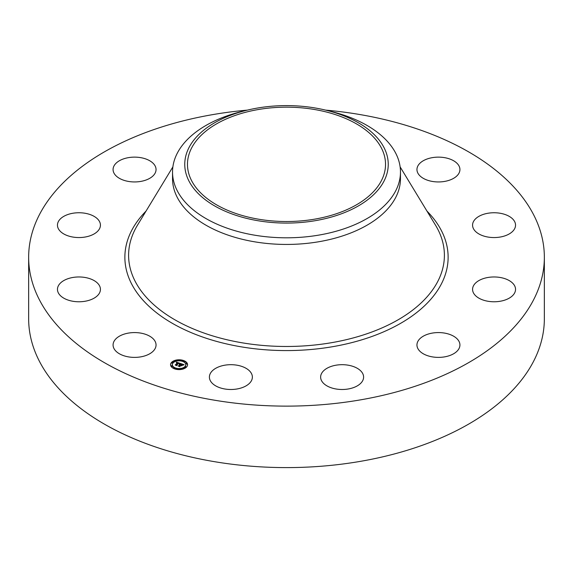 <?xml version="1.0" encoding="UTF-8"?>
<svg xmlns="http://www.w3.org/2000/svg" width="573" height="573" viewBox="0 0 573 573"><rect width="100%" height="100%" fill="white"/><g stroke="black" fill="none" stroke-linecap="round" stroke-linejoin="round"><path stroke-width="0.86" d="M155.176 341.487A21.488 12.405 180 0 1 156.049 344.982A21.488 12.405 180 0 1 137.613 357.266A21.488 12.405 180 0 1 113.941 348.477A21.488 12.405 180 0 1 113.074 344.982A21.488 12.405 180 0 1 131.504 332.705A21.488 12.405 180 0 1 155.176 341.487M325.579 110.109A257.85 148.865 180 0 1 544.35 257.263L544.35 318.738A257.85 148.865 180 0 1 359.092 461.58A257.85 148.865 180 0 1 28.65 318.738L28.65 257.263A257.85 148.865 180 0 1 213.908 114.414A257.85 148.865 180 0 1 247.421 110.109M544.35 257.263A257.85 148.865 180 0 1 359.092 400.104A257.85 148.865 180 0 1 28.65 257.263M314.384 219.208A99.029 57.178 180 0 1 187.471 164.344A99.029 57.178 180 0 1 258.616 109.479A99.029 57.178 180 0 1 385.529 164.344A99.029 57.178 180 0 1 314.384 219.208M384.125 180.882A101.736 58.74 0 0 0 326.008 110.217A101.736 58.74 0 0 0 246.992 110.217A101.736 58.74 0 0 0 188.875 147.805A101.736 58.74 0 0 0 257.857 220.705A101.736 58.74 0 0 0 384.125 180.882M326.008 110.217L330.764 111.37A113.97 65.802 0 0 1 400.47 172.007A113.97 65.802 0 0 1 395.857 190.53A113.97 65.802 180 0 1 318.588 235.145A113.97 65.802 0 0 1 172.53 172.007A113.97 65.802 0 0 1 177.143 153.485A113.97 65.802 180 0 1 242.236 111.37L246.992 110.217M400.47 172.007L400.47 178.64A113.97 65.802 180 0 1 318.588 241.777A113.97 65.802 180 0 1 172.53 178.64L172.53 172.007M473.169 222.224A21.488 12.405 180 0 1 496.605 212.834A21.488 12.405 180 0 1 515.542 225.153A21.488 12.405 180 0 1 514.934 228.083A21.488 12.405 180 0 1 491.498 237.473A21.488 12.405 180 0 1 472.567 225.153A21.488 12.405 180 0 1 473.169 222.224M94.495 233.712A21.488 12.405 180 0 1 70.959 236.67A21.488 12.405 180 0 1 57.458 225.153A21.488 12.405 180 0 1 63.395 216.587A21.488 12.405 180 0 1 86.931 213.636A21.488 12.405 180 0 1 100.433 225.153A21.488 12.405 180 0 1 94.495 233.712M478.505 280.806A21.488 12.405 180 0 1 502.041 277.855A21.488 12.405 180 0 1 515.542 289.372A21.488 12.405 180 0 1 509.605 297.931A21.488 12.405 180 0 1 486.069 300.882A21.488 12.405 180 0 1 472.567 289.372A21.488 12.405 180 0 1 478.505 280.806M140.607 181.44A21.488 12.405 180 0 1 113.074 169.536A21.488 12.405 180 0 1 128.51 157.632A21.488 12.405 180 0 1 156.049 169.536A21.488 12.405 180 0 1 140.607 181.44M432.393 333.078A21.488 12.405 180 0 1 459.926 344.982A21.488 12.405 180 0 1 444.49 356.886A21.488 12.405 180 0 1 416.951 344.982A21.488 12.405 180 0 1 432.393 333.078M347.181 365.037A21.488 12.405 180 0 1 363.604 377.091A21.488 12.405 180 0 1 337.046 389.146A21.488 12.405 180 0 1 320.629 377.091A21.488 12.405 180 0 1 347.181 365.037M245.717 368.117A21.488 12.405 180 0 1 252.371 377.091A21.488 12.405 180 0 1 239.342 388.494A21.488 12.405 180 0 1 216.057 386.066A21.488 12.405 180 0 1 209.396 377.091A21.488 12.405 180 0 1 222.431 365.689A21.488 12.405 180 0 1 245.717 368.117M417.824 173.032A21.488 12.405 180 0 1 416.951 169.536A21.488 12.405 180 0 1 435.387 157.26A21.488 12.405 180 0 1 459.059 166.048A21.488 12.405 180 0 1 459.926 169.536A21.488 12.405 180 0 1 441.497 181.82A21.488 12.405 180 0 1 417.824 173.032M99.831 292.294A21.488 12.405 180 0 1 76.395 301.685A21.488 12.405 180 0 1 57.458 289.372A21.488 12.405 180 0 1 58.066 286.443A21.488 12.405 180 0 1 81.502 277.053A21.488 12.405 180 0 1 100.433 289.372A21.488 12.405 180 0 1 99.831 292.294M171.692 362.243A8.509 4.913 180 0 1 181.261 359.951A8.509 4.913 180 0 1 187.572 364.7A8.509 4.913 180 0 1 186.433 367.157A8.509 4.913 180 0 1 176.864 369.442A8.509 4.913 180 0 1 170.553 364.7A8.509 4.913 180 0 1 171.692 362.243M187.564 364.908A8.509 4.913 0 0 0 183.381 360.883L182.35 360.897L183.31 361.169M182.579 360.646A8.509 4.913 0 0 0 177.523 360.288M176.584 360.417A8.509 4.913 0 0 0 172.086 362.308M172.022 362.358A8.509 4.913 0 0 0 171.692 362.659A8.509 4.913 0 0 0 170.561 364.908M172.366 364.908A6.704 3.868 0 0 0 172.358 365.116A6.704 3.868 0 0 0 175.066 368.224M175.775 368.489A6.704 3.868 0 0 0 180.524 368.897M181.419 368.74A6.704 3.868 0 0 0 184.871 367.057A6.704 3.868 0 0 0 185.767 365.116A6.704 3.868 0 0 0 185.759 364.908M185.201 367.164L186.039 367.508M185.96 363.834L186.855 363.834M175.546 369.17L175.703 368.776M172.029 362.773L172.924 362.773M171.27 366.104L172.165 366.104M184.871 366.634A6.704 3.868 180 0 1 177.329 368.439A6.704 3.868 180 0 1 172.358 364.7A6.704 3.868 180 0 1 173.254 362.759A6.704 3.868 180 0 1 180.796 360.961A6.704 3.868 180 0 1 185.767 364.7A6.704 3.868 180 0 1 184.871 366.634M180.337 363.425L179.306 363.834L178.575 363.06L176.699 365.395L175.223 364.901L177.745 362.981L176.455 363.003L177.881 362.845L176.355 362.888L176.463 362.157L180.337 363.425M180.423 363.611L179.349 363.955L180.423 363.611M179.27 363.611L178.647 363.289L176.771 365.151L176.935 365.674L175.266 365.051L176.806 365.567L176.656 365.137L178.597 363.196L179.27 363.554M180.631 363.526L183.976 364.636L182.887 365.022L181.555 364.041L180.688 364.908L181.655 364.206L182.801 364.793L181.684 364.285L180.968 365.001L182.278 365.022L181.505 365.796L180.531 365.065L179.764 366.383L178.182 365.853L178.948 365.789L179.75 364.987L179.184 364.894L179.886 364.851L179.141 364.743L180.044 364.693L180.631 363.526M184.105 364.836L182.916 365.159L184.105 364.836M182.45 365.166L181.591 365.911L182.45 365.166M181.312 365.531L180.653 365.316L179.858 366.111L180.015 366.706L178.124 366.004L179.886 366.591L180.624 365.237L181.312 365.531M180.832 363.912L179.886 365.08M179.886 364.851L179.75 365.345M179.736 364.915L179.027 366.133M181.77 365.531L181.39 365.56M183.31 364.836L182.873 364.693M181.397 364.199L180.832 364.013M180.044 364.693L180.044 365.116M179.943 364.672L179.943 365.087M179.8 364.937L179.8 365.359M181.455 365.166L181.455 365.581M179.714 363.64L179.356 363.569M178.411 363.218L177.881 363.046M176.463 362.157L176.463 362.58M177.881 362.845L177.745 363.339M177.745 362.981L175.99 365.159M176.455 362.236L176.455 362.659M176.448 362.322L176.448 362.738M176.427 362.473L176.427 362.831M177.759 362.924L177.759 363.346M179.858 366.111L179.858 366.476M186.096 367.042L185.136 366.892L186.096 367.042M186.855 363.712L185.896 363.561L186.927 363.561L186.855 364.127M175.703 368.647L174.744 368.503L175.775 368.503L175.703 369.069M181.476 369.091L180.516 368.94L181.548 368.94L181.476 369.406M172.029 362.351L172.989 362.501L172.029 362.351M176.649 360.31L177.609 360.453L176.649 360.31M171.27 365.689L172.229 365.832L171.27 365.689M400.119 166.872L435.509 225.168A157.897 91.157 180 0 1 330.95 342.79A157.897 91.157 180 0 1 172.007 318.094A157.897 91.157 180 0 1 137.491 225.168L172.881 166.872M426.964 211.093A161.629 93.32 180 0 1 332.003 346.801A161.629 93.32 180 0 1 159.738 315.157A161.629 93.32 180 0 1 146.036 211.093M183.31 361.04L183.31 361.463M172.924 362.652L172.924 363.074M172.165 365.982L172.165 366.405M172.358 364.7L172.358 365.116M185.767 364.7L185.767 365.116M185.136 366.892L185.136 367.314M186.168 366.892L186.168 367.314M185.896 363.561L185.896 363.984M186.927 363.561L186.927 363.984M174.744 368.503L174.744 368.919M175.775 368.503L175.775 368.919M180.516 368.94L180.516 369.363M181.548 368.94L181.548 369.363M172.989 362.501L172.989 362.924M171.957 362.501L171.957 362.924M177.609 360.453L177.609 360.875M176.577 360.453L176.577 360.875M172.229 365.832L172.229 366.254M171.198 365.832L171.198 366.254"/></g></svg>
